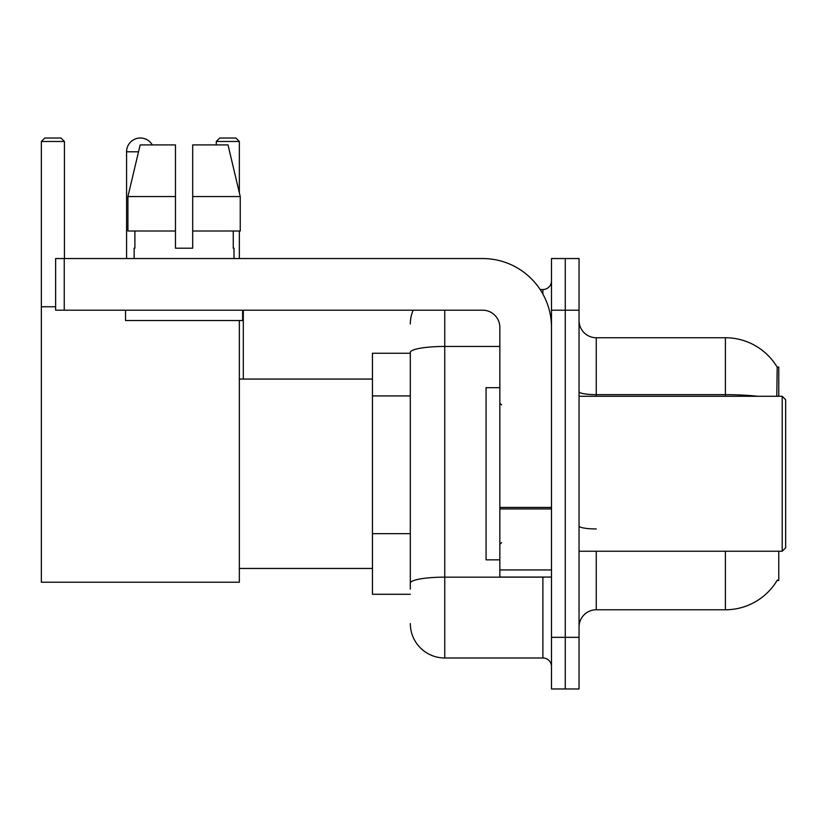 <?xml version="1.0" encoding="UTF-8"?>
<svg xmlns="http://www.w3.org/2000/svg" width="827" height="827" viewBox="0 0 827 827"><rect width="100%" height="100%" fill="white"/><g stroke="black" fill="none" stroke-linecap="round" stroke-linejoin="round"><path stroke-width="1.24" d="M778.765 396.278L778.765 367.012L777.194 367.229A60.257 60.257 0 0 0 725.393 337.747A60.257 60.257 0 0 1 777.07 367.012A60.257 60.257 0 0 0 725.393 337.747L596.257 337.747A17.222 17.222 0 0 1 579.045 320.525A17.222 17.222 0 0 0 596.257 337.747L596.257 396.278M778.765 551.237L778.765 580.502L777.07 580.502L777.37 579.996A60.257 60.257 0 0 1 725.393 609.778A60.257 60.257 0 0 0 777.07 580.502M410.316 353.243L372.439 353.243L372.439 594.282L410.316 594.282M579.045 626.99A17.222 17.222 0 0 1 596.257 609.778L725.393 609.778L725.393 551.237M565.265 637.328L565.265 688.974L579.045 688.974L579.045 637.328L565.265 637.328L565.265 688.974L551.495 688.974L551.495 637.328L565.265 637.328L565.265 310.197L565.265 637.328M551.495 637.328L551.495 258.541L565.265 258.541L565.265 310.197L565.265 258.541L579.045 258.541L579.045 637.328M776.78 396.278L777.194 367.229A60.257 60.257 0 0 0 725.393 337.747L725.393 394.655L596.257 394.655A17.222 2.988 0 0 1 579.045 391.667M410.316 589.113L410.316 352.426A34.434 5.975 180 0 1 444.75 346.451L499.849 346.451M444.75 310.197L444.75 657.982L542.884 657.982L542.884 577.06M540.145 289.533L542.884 289.533A8.611 8.611 0 0 0 551.495 280.932M551.495 666.593A8.611 8.611 0 0 0 542.884 657.982M410.316 323.967A34.434 34.434 0 0 1 413.19 310.197M444.75 657.982A34.434 34.434 0 0 1 410.316 623.548M192.691 248.214L175.469 248.214L192.691 248.214L175.469 248.214L192.691 248.214L192.691 144.911L228.014 144.911L240.243 196.568L240.243 231.002L192.691 231.002M239.344 141.469L216.281 141.469L219.724 138.026L235.902 138.026L239.344 141.469L239.344 192.774L240.243 196.568L192.691 196.568M126.572 258.541L126.572 151.796A13.77 13.77 0 0 1 152.282 144.911M239.344 320.525L239.344 582.229L41.35 582.229L41.35 141.469L44.792 138.026L60.981 138.026L64.423 141.469L41.35 141.469M64.423 258.541L64.423 141.469M41.35 306.755L55.636 306.755M239.344 231.002L239.344 258.541M216.281 141.469L216.281 144.911M243.303 379.066L243.303 310.197M551.495 577.06L499.849 577.06L499.849 507.437L551.495 507.437M551.495 327.409A68.868 68.868 0 0 0 482.627 258.541L64.248 258.541L64.248 310.197L482.627 310.197A17.222 17.222 0 0 1 499.849 327.409L499.849 507.437M64.248 310.197L55.636 310.197L55.636 258.541L64.248 258.541M175.469 196.568L175.469 231.002L175.469 196.568L127.916 196.568L140.156 144.911L175.469 144.911L175.469 248.214M134.15 248.214L134.894 248.214L134.15 248.214L134.15 258.541M234.01 248.214L233.266 248.214L234.01 248.214L234.01 258.541M233.266 231.002L233.266 248.214M134.894 248.214L134.894 231.002M125.539 310.197L125.539 320.525L242.621 320.525L242.621 310.197M175.469 231.002L127.916 231.002L127.916 196.568L140.156 144.911M240.243 196.568L228.014 144.911M782.208 396.278L785.65 399.73L785.65 547.794L782.208 551.237L782.208 396.278L579.045 396.278M499.849 387.677L486.069 387.677L486.069 559.848L499.849 559.848M410.316 395.926L372.439 395.926M410.316 533.663L372.439 533.663M596.257 551.237L596.257 609.778M757.677 396.278A60.257 10.462 180 0 0 725.393 394.655L725.393 396.278M579.045 310.197L551.495 310.197M596.257 528.949A17.222 2.988 -0 0 1 579.045 525.962M545.882 577.06A8.611 1.499 0 0 1 542.884 577.153L444.75 577.153A34.434 5.975 180 0 0 410.316 583.138M542.884 294.071L542.884 289.533M138.512 151.796L126.572 151.796M551.495 508.936L499.849 508.936M499.849 569.948L551.495 569.948M239.344 568.459L372.439 568.459M239.344 379.066L372.439 379.066M579.045 551.237L782.208 551.237M501.565 404.889L499.849 403.173M501.565 542.626L499.849 544.352"/></g></svg>
